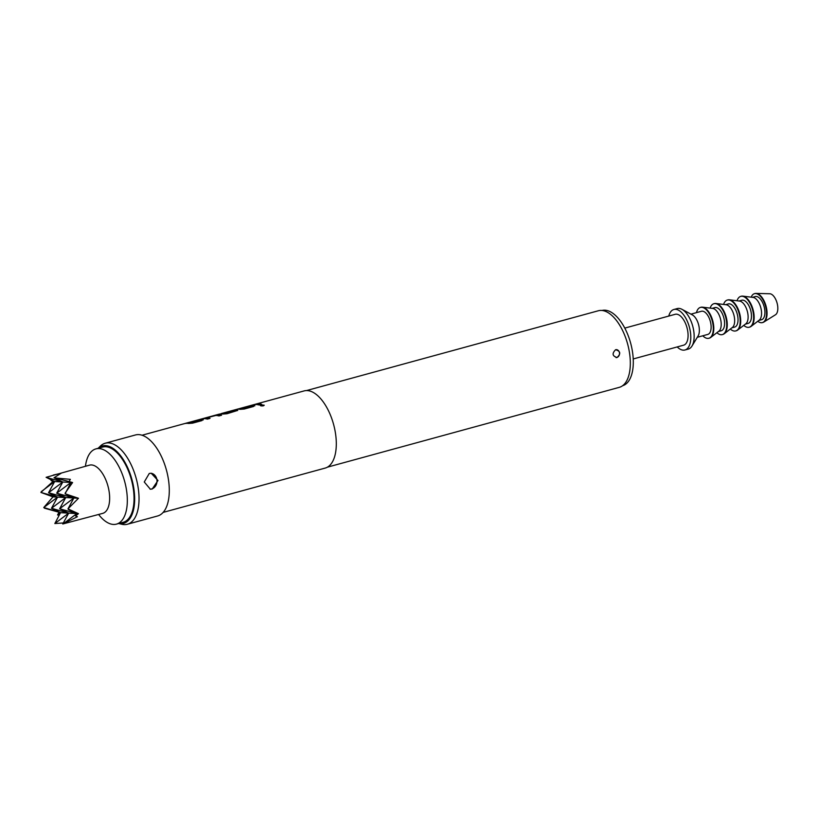 <?xml version="1.0" encoding="UTF-8"?>
<svg xmlns="http://www.w3.org/2000/svg" width="818" height="818" viewBox="0 0 818 818"><rect width="100%" height="100%" fill="white"/><g stroke="black" fill="none" stroke-linecap="round" stroke-linejoin="round"><path stroke-width="1.23" d="M264.214 405.309L260.359 405.595M261.249 405.114L261.228 404.92C259.807 405.759 260.502 406.076 263.324 405.851L264.224 405.207L261.228 404.92L260.328 405.503M203.253 419.92L202.864 419.777A39.796 19.52 -105.3 0 0 201.749 419.654A39.796 19.52 -105.3 0 0 199.193 419.839L197.915 420.186M200.001 420.472L191.085 422.906A39.796 19.52 -105.3 0 0 190.185 422.824A39.796 19.52 -105.3 0 0 187.639 422.998L184.94 423.53A40 19.622 -105.3 0 1 187.506 423.346A40 19.622 -105.3 0 1 188.621 423.468L192.639 423.141L201.903 420.605L202.833 419.583A40 19.622 -105.3 0 0 201.709 419.46A40 19.622 -105.3 0 0 199.142 419.644L196.494 420.37A40 19.622 -105.3 0 1 199.06 420.186A40 19.622 -105.3 0 1 199.97 420.278L191.054 422.712A40 19.622 -105.3 0 0 190.144 422.63A40 19.622 -105.3 0 0 187.588 422.804M221.238 415.309A39.796 19.52 -105.3 0 0 218.958 414.951A39.796 19.52 -105.3 0 0 217.844 414.951L203.59 418.642A40 19.622 -105.3 0 1 204.715 418.642A40 19.622 -105.3 0 1 207.373 419.102L210.022 418.387A40 19.622 -105.3 0 0 207.363 417.916A40 19.622 -105.3 0 0 206.443 417.906L215.359 415.472A40 19.622 -105.3 0 1 216.269 415.483A40 19.622 -105.3 0 1 218.938 415.943L221.586 415.217A40 19.622 -105.3 0 0 218.917 414.757A40 19.622 -105.3 0 0 217.792 414.757M209.684 418.479A39.796 19.52 -105.3 0 0 207.394 418.11A39.796 19.52 -105.3 0 0 206.484 418.1L206.514 417.865M237.67 410.513L237.281 410.36A39.796 19.52 -105.3 0 0 236.167 410.247A39.796 19.52 -105.3 0 0 235.052 410.247L224.919 412.804M234.705 410.8L225.799 413.417A39.796 19.52 -105.3 0 0 224.889 413.325A39.796 19.52 -105.3 0 0 221.709 413.652L220.666 413.939M254.879 405.81L254.49 405.656A39.796 19.52 -105.3 0 0 253.376 405.544A39.796 19.52 -105.3 0 0 250.819 405.718L249.541 406.065M251.627 406.352L242.711 408.785A39.796 19.52 -105.3 0 0 241.811 408.703A39.796 19.52 -105.3 0 0 239.265 408.877L236.566 409.409A40 19.622 -105.3 0 1 239.132 409.235A40 19.622 -105.3 0 1 240.257 409.348L244.265 409.02L253.529 406.485L254.459 405.462A40 19.622 -105.3 0 0 253.335 405.339A40 19.622 -105.3 0 0 250.778 405.524L248.13 406.249A40 19.622 -105.3 0 1 250.686 406.065A40 19.622 -105.3 0 1 251.596 406.157L242.68 408.591A40 19.622 -105.3 0 0 241.78 408.509A40 19.622 -105.3 0 0 239.214 408.683M261.31 404.358A39.796 19.52 -105.3 0 0 259.02 403.99A39.796 19.52 -105.3 0 0 256.474 404.174L253.774 404.705A40 19.622 -105.3 0 1 256.341 404.521A40 19.622 -105.3 0 1 258.999 404.992L261.648 404.266A40 19.622 -105.3 0 0 258.989 403.795A40 19.622 -105.3 0 0 256.423 403.98M149.275 473.448L151.218 473.254L157.986 480.503L152.22 489.011L150.338 489.215L144.265 481.986L149.275 473.448M150.083 489.195A7.996 6.881 93.2 0 0 151.586 488.98A7.996 6.881 93.2 0 0 156.995 480.667A7.996 6.881 93.2 0 0 150.921 473.244M615.596 349.726C620.535 351.137 621.026 353.734 617.069 357.507C612.355 356.106 611.864 353.509 615.596 349.726L616.567 349.623M616.036 357.599A3.998 3.436 93.2 0 0 616.813 357.486A3.998 3.436 93.2 0 0 619.523 353.325A3.998 3.436 93.2 0 0 616.455 349.623M51.636 480.094L51.043 480.544L53.006 481.465L40.9 492.436L52.996 496.863L43.753 507.538L60.522 512.681L51.483 508.305L57.587 497.119L65.737 497.569L51.483 508.305L68.681 513.131L62.761 523.99L102.71 513.377A25 12.26 -105.3 0 0 108.436 487.988A25 12.26 -105.3 0 0 91.524 464.941A25 12.26 -105.3 0 0 89.52 465.145L46.115 477.323L54.642 481.557L62.802 482.006L48.548 492.743L65.737 497.569L73.886 498.019L59.642 508.765L65.737 497.569L56.698 493.193L73.886 498.019L65.113 493.775L70.951 482.456L56.698 493.193L62.802 482.006L72.587 482.548L69.049 481.536L70.358 479.338L54.796 477.927L69.049 481.536M44.377 508.152L60.522 512.681L54.847 523.551L63.323 522.947M58.886 512.589L57.536 514.931L59.08 515.34M54.796 477.927L54.019 477.763L61.145 473.254L53.262 475.064M85.45 466.26A38.998 19.131 74.7 0 1 95.91 448.888A38.998 19.131 74.7 0 1 99.029 448.561A38.998 19.131 74.7 0 1 125.43 484.522A38.998 19.131 74.7 0 1 116.493 524.113A38.998 19.131 74.7 0 1 113.375 524.44A38.998 19.131 74.7 0 1 98.63 514.491M95.91 448.888L102.639 447.047A38.998 19.131 74.7 0 1 105.757 446.73A38.998 19.131 74.7 0 1 132.148 482.681A38.998 19.131 74.7 0 1 123.211 522.283L116.493 524.113M602.048 310.472A38.998 19.131 74.7 0 1 605.013 310.196A38.998 19.131 74.7 0 1 631.363 345.994A38.998 19.131 74.7 0 1 622.621 385.707M624.788 328.1L675.198 314.306A16.002 7.843 74.7 0 1 676.476 314.173A16.002 7.843 74.7 0 1 687.304 328.928A16.002 7.843 74.7 0 1 683.644 345.176L633.224 358.959M668.766 316.065A21.002 10.297 74.7 0 1 673.879 309.49A21.002 10.297 74.7 0 1 675.556 309.316A21.002 10.297 74.7 0 1 689.768 328.672A21.002 10.297 74.7 0 1 684.963 349.992A21.002 10.297 74.7 0 1 683.275 350.165A21.002 10.297 74.7 0 1 677.202 346.934M673.879 309.49L677.243 308.57A21.002 10.297 74.7 0 1 678.92 308.396A21.002 10.297 74.7 0 1 681.956 309.316A21.002 10.297 74.7 0 1 692.713 326.106A21.002 10.297 74.7 0 1 691.997 346.034A21.002 10.297 74.7 0 1 688.316 349.081L684.963 349.992M690.954 314.143L701.466 311.269A11.994 5.89 74.7 0 1 702.427 311.177A11.994 5.89 74.7 0 1 710.545 322.241A11.994 5.89 74.7 0 1 707.795 334.419L697.294 337.292M696.466 312.64A16.002 7.843 74.7 0 1 700.413 307.415A16.002 7.843 74.7 0 1 701.691 307.282A16.002 7.843 74.7 0 1 712.519 322.036A16.002 7.843 74.7 0 1 708.858 338.274A16.002 7.843 74.7 0 1 707.57 338.407A16.002 7.843 74.7 0 1 702.795 335.789M700.668 307.353A16.002 7.843 74.7 0 1 700.914 307.271A16.002 7.843 74.7 0 1 702.202 307.149A16.002 7.843 74.7 0 1 702.498 307.169A16.002 7.843 74.7 0 1 712.703 320.636A16.002 7.843 74.7 0 1 710.77 337.425A16.002 7.843 74.7 0 1 709.359 338.141A16.002 7.843 74.7 0 1 709.104 338.202M712.12 308.355L714.912 307.599A11.994 5.89 74.7 0 1 715.873 307.496A11.994 5.89 74.7 0 1 724.002 318.56A11.994 5.89 74.7 0 1 721.251 330.738L718.449 331.505M710.147 308.12A16.002 7.843 74.7 0 1 713.858 303.734A16.002 7.843 74.7 0 1 715.136 303.601A16.002 7.843 74.7 0 1 725.965 318.355A16.002 7.843 74.7 0 1 722.304 334.603A16.002 7.843 74.7 0 1 721.026 334.736A16.002 7.843 74.7 0 1 716.875 332.721M714.114 303.672A16.002 7.843 74.7 0 1 714.37 303.601A16.002 7.843 74.7 0 1 715.648 303.468A16.002 7.843 74.7 0 1 715.944 303.498A16.002 7.843 74.7 0 1 726.159 316.965A16.002 7.843 74.7 0 1 724.216 333.754A16.002 7.843 74.7 0 1 722.805 334.46A16.002 7.843 74.7 0 1 722.55 334.521M725.566 304.685L728.368 303.918A11.994 5.89 74.7 0 1 729.329 303.815A11.994 5.89 74.7 0 1 737.447 314.879A11.994 5.89 74.7 0 1 734.697 327.067L731.895 327.834M723.593 304.439A16.002 7.843 74.7 0 1 727.314 300.063A16.002 7.843 74.7 0 1 728.593 299.93A16.002 7.843 74.7 0 1 739.421 314.685A16.002 7.843 74.7 0 1 735.75 330.922A16.002 7.843 74.7 0 1 734.472 331.055A16.002 7.843 74.7 0 1 730.321 329.041M727.56 300.001A16.002 7.843 74.7 0 1 727.815 299.92A16.002 7.843 74.7 0 1 729.094 299.787A16.002 7.843 74.7 0 1 729.39 299.817A16.002 7.843 74.7 0 1 739.605 313.284A16.002 7.843 74.7 0 1 737.662 330.073A16.002 7.843 74.7 0 1 736.251 330.789A16.002 7.843 74.7 0 1 735.995 330.85M739.012 301.004L741.814 300.237A11.994 5.89 74.7 0 1 742.775 300.145A11.994 5.89 74.7 0 1 750.893 311.208A11.994 5.89 74.7 0 1 748.143 323.386L745.351 324.153M737.038 300.758A16.002 7.843 74.7 0 1 740.76 296.382A16.002 7.843 74.7 0 1 742.038 296.249A16.002 7.843 74.7 0 1 752.867 311.004A16.002 7.843 74.7 0 1 749.196 327.241A16.002 7.843 74.7 0 1 747.918 327.374A16.002 7.843 74.7 0 1 743.777 325.37M741.016 296.32A16.002 7.843 74.7 0 1 741.261 296.239A16.002 7.843 74.7 0 1 742.539 296.116A16.002 7.843 74.7 0 1 742.836 296.136A16.002 7.843 74.7 0 1 753.051 309.603A16.002 7.843 74.7 0 1 751.118 326.392A16.002 7.843 74.7 0 1 749.697 327.108A16.002 7.843 74.7 0 1 749.452 327.169M752.468 297.323L755.259 296.566A11.994 5.89 74.7 0 1 756.221 296.464A11.994 5.89 74.7 0 1 764.339 307.527A11.994 5.89 74.7 0 1 761.589 319.705L758.797 320.472M751.2 297.169A15 7.362 74.7 0 1 754.472 293.672A15 7.362 74.7 0 1 755.668 293.55A15 7.362 74.7 0 1 765.822 307.374A15 7.362 74.7 0 1 762.386 322.599A15 7.362 74.7 0 1 761.18 322.732A15 7.362 74.7 0 1 757.785 321.249M754.728 293.611A15 7.362 74.7 0 1 754.973 293.529A15 7.362 74.7 0 1 756.057 293.406A15 7.362 74.7 0 1 756.169 293.406A15 7.362 74.7 0 1 766.057 306.167A15 7.362 74.7 0 1 763.879 322.026A15 7.362 74.7 0 1 762.887 322.466A15 7.362 74.7 0 1 762.632 322.527M769.677 293.754A11.002 5.399 74.7 0 1 769.769 293.754A11.002 5.399 74.7 0 1 769.85 293.754A11.002 5.399 74.7 0 1 777.1 303.12A11.002 5.399 74.7 0 1 775.505 314.746L763.879 322.026M98.129 448.284L100.379 446.086A41.994 20.603 74.7 0 1 105.205 443.233A41.994 20.603 74.7 0 1 108.569 442.886A41.994 20.603 74.7 0 1 136.995 481.618A41.994 20.603 74.7 0 1 127.363 524.256A41.994 20.603 74.7 0 1 124.009 524.594A41.994 20.603 74.7 0 1 121.759 524.256L118.702 523.51A40.133 19.683 -105.3 0 0 120.307 523.704A40.133 19.683 -105.3 0 0 133.375 485.8A40.133 19.683 -105.3 0 0 105.553 445.626A40.133 19.683 -105.3 0 0 98.16 448.274M327.425 467.16L619.287 387.343A39.693 19.468 -105.3 0 0 628.388 347.036A39.693 19.468 -105.3 0 0 601.516 310.431A39.693 19.468 -105.3 0 0 598.347 310.758L306.484 390.575M163.15 512.395L325.196 468.08A40 19.622 -105.3 0 0 334.358 427.466A40 19.622 -105.3 0 0 307.292 390.585A40 19.622 -105.3 0 0 304.091 390.922L221.658 413.458A40 19.622 -105.3 0 0 221.249 413.581L221.3 413.775M237.69 410.411L227.056 413.724L223.038 414.051A40 19.622 -105.3 0 0 221.923 413.939A40 19.622 -105.3 0 0 218.723 414.266L142.056 435.227M237.281 410.36L237.251 410.166A40 19.622 -105.3 0 0 236.126 410.053A40 19.622 -105.3 0 0 235.001 410.043L223.508 412.978A40 19.622 -105.3 0 1 225.052 412.793L232.854 410.687A40 19.622 -105.3 0 1 233.774 410.697A40 19.622 -105.3 0 1 234.674 410.779L225.758 413.223A40 19.622 -105.3 0 0 224.858 413.131A40 19.622 -105.3 0 0 221.658 413.458M127.363 524.256L157.629 515.974A41.994 20.603 -105.3 0 0 167.25 473.336A41.994 20.603 -105.3 0 0 138.825 434.614A41.994 20.603 -105.3 0 0 135.471 434.961L105.205 443.233M617.069 357.507L616.118 357.609M752.857 297.384A11.994 5.89 74.7 0 1 753.081 297.404A11.994 5.89 74.7 0 1 760.74 307.507A11.994 5.89 74.7 0 1 759.288 320.094L751.118 326.392M739.411 301.065A11.994 5.89 74.7 0 1 739.636 301.085A11.994 5.89 74.7 0 1 747.294 311.177A11.994 5.89 74.7 0 1 745.842 323.775L737.662 330.073M725.965 304.736A11.994 5.89 74.7 0 1 726.19 304.756A11.994 5.89 74.7 0 1 733.848 314.858A11.994 5.89 74.7 0 1 732.396 327.445L724.216 333.754M712.519 308.417A11.994 5.89 74.7 0 1 712.734 308.437A11.994 5.89 74.7 0 1 720.392 318.539A11.994 5.89 74.7 0 1 718.94 331.126L710.77 337.425M681.956 309.316L692.396 314.92A11.994 5.89 74.7 0 1 698.541 324.511A11.994 5.89 74.7 0 1 698.132 335.901L691.997 346.034M40.9 492.436L57.587 497.119L48.548 492.743L54.642 481.557L41.258 491.638M57.536 514.931L60.522 512.681L68.681 513.131L59.642 508.765L76.831 513.581L63.436 523.673L77.424 516.71L75.553 515.933L76.831 513.581L78.467 513.673L67.966 508.878L73.886 498.019L78.477 498.274L65.113 493.775M54.847 523.551L68.681 513.131L76.831 513.581L68.334 509.481M65.215 492.978L72.587 482.548M46.115 477.323L62.802 482.006L54.019 477.763M51.043 480.544L54.642 481.557L53.006 481.465M52.996 496.863L57.587 497.119L43.753 507.538M62.761 523.99L63.436 523.673M75.553 515.933L78.467 513.673M67.966 508.878L78.477 498.274M256.474 404.174L255.185 404.521M239.265 408.877L237.977 409.225M217.844 414.951L204.623 418.141M204.664 418.335L203.631 418.836M187.639 422.998L186.351 423.346M713.858 303.734L714.37 303.601M769.769 293.754L756.057 293.406M753.081 297.404L742.836 296.136M739.636 301.085L729.39 299.817M726.19 304.756L715.944 303.498M712.734 308.437L702.498 307.169"/></g></svg>
